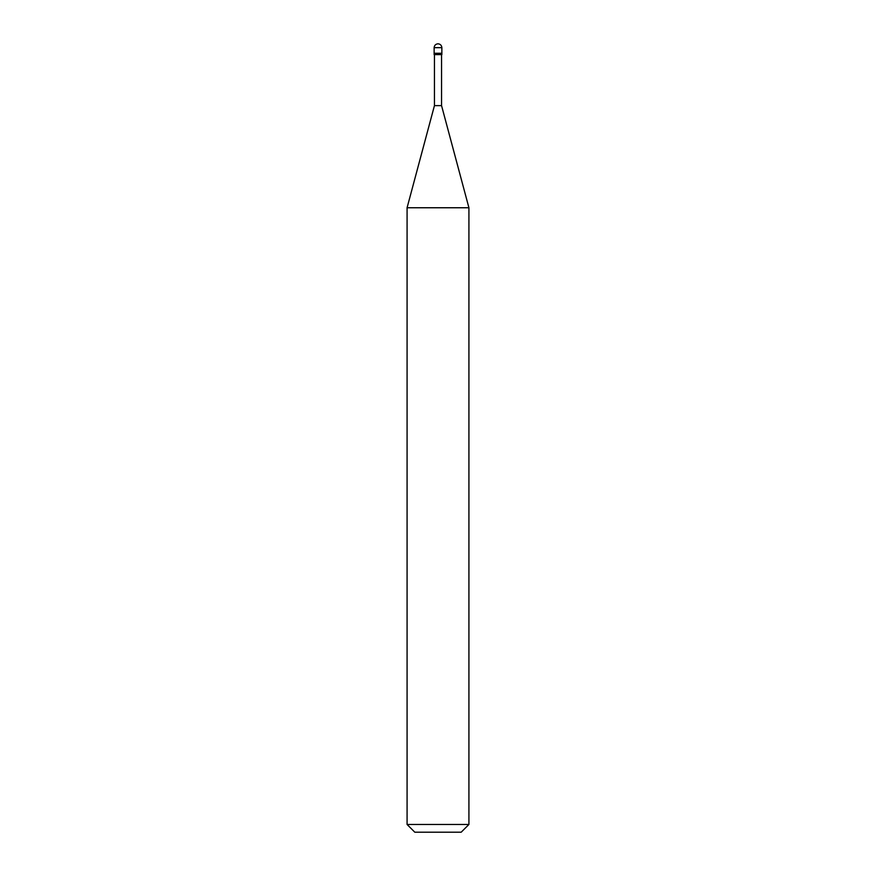 <?xml version="1.0" encoding="UTF-8"?>
<svg xmlns="http://www.w3.org/2000/svg" width="876" height="876" viewBox="0 0 876 876"><rect width="100%" height="100%" fill="white"/><g stroke="black" fill="none" stroke-linecap="round" stroke-linejoin="round"><path stroke-width="1.31" d="M434.135 53.272L441.865 53.272L441.865 47.665C441.613 45.333 440.332 44.041 438 43.8C435.668 44.041 434.386 45.333 434.135 47.665L434.135 53.272L434.135 47.665C434.386 45.333 435.668 44.041 438 43.8C440.332 44.041 441.613 45.333 441.865 47.665L434.135 47.665L441.865 47.665L441.865 53.272L434.135 53.272L434.135 54.619L434.135 53.272L441.865 53.272L434.135 53.272M414.808 832.2L461.192 832.2L468.923 824.469L468.923 207.754L441.559 105.635L441.559 54.619L441.559 105.635L434.441 105.635L407.077 207.754L407.077 824.469L414.808 832.2L407.077 824.469L407.077 207.754L434.441 105.635L434.441 54.619L434.441 105.635L441.559 105.635L468.923 207.754L407.077 207.754L468.923 207.754L468.923 824.469L407.077 824.469L468.923 824.469L461.192 832.2L414.808 832.2M441.865 54.619L441.865 53.272L441.865 54.619L434.135 54.619L441.865 54.619"/></g></svg>
